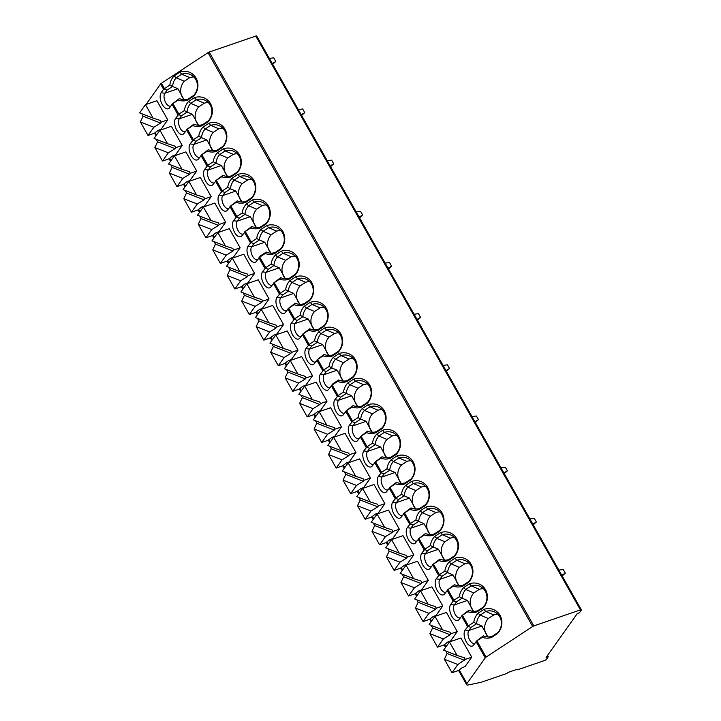 <?xml version="1.0" encoding="UTF-8"?>
<svg xmlns="http://www.w3.org/2000/svg" width="721" height="721" viewBox="0 0 721 721"><rect width="100%" height="100%" fill="white"/><g stroke="black" fill="none" stroke-linecap="round" stroke-linejoin="round"><path stroke-width="1.08" d="M466.947 683.598A5.272 1.559 150.5 0 0 466.649 684.716A5.272 1.559 150.5 0 0 468.389 684.95L480.637 682.399A5.272 1.559 150.5 0 0 481.682 682.102L505.926 673.784A1.757 0.523 150.5 0 0 507.106 673.189L507.954 672.639A1.757 0.523 -29.5 0 1 509.143 672.044L515.821 669.746A1.757 0.523 -29.5 0 1 516.66 669.647L517.002 669.791A1.757 0.523 150.5 0 0 517.84 669.692L544.436 660.571A1.757 0.523 150.5 0 0 546.464 659.237L548.266 656.705L546.121 657.435L577.323 613.526L579.468 612.787L581.27 610.254A1.757 0.523 150.5 0 0 581.369 609.885A1.757 0.523 150.5 0 0 580.441 609.903L533.828 625.9A1.757 0.523 150.5 0 0 532.648 626.495L486.089 657.11A1.757 0.523 150.5 0 0 485.242 657.849L466.947 683.598L459.286 670.061M548.266 656.705L547.545 655.425M581.369 609.885L256.712 36.05A1.757 0.523 150.5 0 0 255.784 36.068L209.171 52.065A1.757 0.523 150.5 0 0 207.99 52.66L161.432 83.276A1.757 0.523 150.5 0 0 160.585 84.015L146.057 104.455M193.598 96.226L187.712 100.084A14.943 13.924 113 0 1 178.33 99.994L172.364 103.887L169.615 107.744A9.012 4.596 71.1 0 1 169.453 107.952A9.012 4.596 71.1 0 1 162.198 104.392A9.012 4.596 71.1 0 1 161.134 92.757L163.586 89.314L169.85 85.006A14.943 13.924 113 0 1 174.067 75.966L179.944 72.1A14.943 13.924 113 0 1 196.04 78.066A14.943 13.924 113 0 1 193.598 96.226L193.76 95.379L188.244 99.011L187.712 100.084M486.089 657.11L476.887 640.843L482.313 637.274A14.943 13.924 113 0 0 491.695 637.373L497.571 633.507A14.943 13.924 113 0 0 500.013 615.355A14.943 13.924 113 0 0 483.926 609.38L478.05 613.247A14.943 13.924 113 0 0 473.832 622.286L468.407 625.855L462.413 615.256L467.839 611.687A14.943 13.924 113 0 0 477.221 611.787L483.097 607.92A14.943 13.924 113 0 0 485.539 589.769A14.943 13.924 113 0 0 469.452 583.803L463.576 587.66A14.943 13.924 113 0 0 459.358 596.7L453.933 600.269L447.93 589.67L453.365 586.101A14.943 13.924 113 0 0 462.747 586.2L468.623 582.334A14.943 13.924 113 0 0 471.065 564.183A14.943 13.924 113 0 0 454.978 558.216L449.093 562.083A14.943 13.924 113 0 0 444.884 571.122L439.459 574.682L433.456 564.083L438.882 560.514A14.943 13.924 113 0 0 448.273 560.614L454.149 556.756A14.943 13.924 113 0 0 456.591 538.596A14.943 13.924 113 0 0 440.495 532.63L434.619 536.496A14.943 13.924 113 0 0 430.41 545.536L424.984 549.105L418.982 538.506L424.408 534.937A14.943 13.924 113 0 0 433.799 535.027L439.675 531.17A14.943 13.924 113 0 0 442.117 513.01A14.943 13.924 113 0 0 426.021 507.043L420.145 510.91A14.943 13.924 113 0 0 415.936 519.949L410.501 523.518L404.508 512.919L409.934 509.35A14.943 13.924 113 0 0 419.316 509.45L425.201 505.583A14.943 13.924 113 0 0 427.643 487.423A14.943 13.924 113 0 0 411.547 481.457L405.671 485.323A14.943 13.924 113 0 0 401.453 494.363L396.027 497.932L390.034 487.333L395.459 483.764A14.943 13.924 113 0 0 404.841 483.863L410.718 479.997A14.943 13.924 113 0 0 413.169 461.846A14.943 13.924 113 0 0 397.073 455.87L391.197 459.737A14.943 13.924 113 0 0 386.979 468.776L381.553 472.345L375.56 461.746L380.985 458.177A14.943 13.924 113 0 0 390.367 458.277L396.244 454.41A14.943 13.924 113 0 0 398.686 436.259A14.943 13.924 113 0 0 382.599 430.293L376.723 434.15A14.943 13.924 113 0 0 372.505 443.19L367.079 446.759L361.086 436.16L366.511 432.591A14.943 13.924 113 0 0 375.893 432.69L381.769 428.824A14.943 13.924 113 0 0 384.212 410.673A14.943 13.924 113 0 0 368.125 404.706L362.248 408.573A14.943 13.924 113 0 0 358.031 417.612L352.605 421.181L346.612 410.573L352.037 407.014A14.943 13.924 113 0 0 361.419 407.104L367.295 403.246A14.943 13.924 113 0 0 369.738 385.086A14.943 13.924 113 0 0 353.65 379.12L347.774 382.986A14.943 13.924 113 0 0 343.556 392.026L338.131 395.595L332.129 384.996L337.563 381.427A14.943 13.924 113 0 0 346.945 381.526L352.821 377.66A14.943 13.924 113 0 0 355.264 359.5A14.943 13.924 113 0 0 339.176 353.533L333.291 357.4A14.943 13.924 113 0 0 329.082 366.439L323.657 370.008L317.655 359.409L323.08 355.841A14.943 13.924 113 0 0 332.471 355.94L338.347 352.073A14.943 13.924 113 0 0 340.79 333.913A14.943 13.924 113 0 0 324.693 327.947L318.817 331.813A14.943 13.924 113 0 0 314.608 340.853L309.183 344.422L303.18 333.823L308.606 330.254A14.943 13.924 113 0 0 317.997 330.353L323.873 326.487A14.943 13.924 113 0 0 326.316 308.336A14.943 13.924 113 0 0 310.219 302.369L304.343 306.227A14.943 13.924 113 0 0 300.134 315.266L294.7 318.835L288.706 308.237L294.132 304.668A14.943 13.924 113 0 0 303.514 304.767L309.399 300.9A14.943 13.924 113 0 0 311.842 282.749A14.943 13.924 113 0 0 295.745 276.783L289.869 280.649A14.943 13.924 113 0 0 285.651 289.689L280.226 293.249L274.232 282.65L279.658 279.081A14.943 13.924 113 0 0 289.04 279.18L294.916 275.314A14.943 13.924 113 0 0 297.358 257.163A14.943 13.924 113 0 0 281.271 251.196L275.395 255.063A14.943 13.924 113 0 0 271.177 264.102L265.752 267.671L259.758 257.073L265.184 253.504A14.943 13.924 113 0 0 274.566 253.594L280.442 249.736A14.943 13.924 113 0 0 282.884 231.576A14.943 13.924 113 0 0 266.797 225.61L260.921 229.476A14.943 13.924 113 0 0 256.703 238.516L251.278 242.085L245.284 231.486L250.71 227.917A14.943 13.924 113 0 0 260.092 228.016L265.968 224.15A14.943 13.924 113 0 0 268.41 205.99A14.943 13.924 113 0 0 252.323 200.023L246.447 203.89A14.943 13.924 113 0 0 242.229 212.929L236.803 216.498L230.81 205.9L236.236 202.331A14.943 13.924 113 0 0 245.618 202.43L251.494 198.563A14.943 13.924 113 0 0 253.936 180.412A14.943 13.924 113 0 0 237.849 174.437L231.973 178.303A14.943 13.924 113 0 0 227.755 187.343L222.329 190.912L216.327 180.313L221.762 176.744A14.943 13.924 113 0 0 231.144 176.843L237.02 172.977A14.943 13.924 113 0 0 239.462 154.826A14.943 13.924 113 0 0 223.366 148.859L217.49 152.717A14.943 13.924 113 0 0 213.281 161.756L207.855 165.325L201.853 154.727L207.278 151.158A14.943 13.924 113 0 0 216.67 151.257L222.546 147.39A14.943 13.924 113 0 0 224.988 129.239A14.943 13.924 113 0 0 208.892 123.273L203.016 127.139A14.943 13.924 113 0 0 198.807 136.179L193.381 139.739L187.379 129.14L192.804 125.571A14.943 13.924 113 0 0 202.195 125.67L208.072 121.813A14.943 13.924 113 0 0 210.514 103.653A14.943 13.924 113 0 0 194.418 97.686L188.541 101.553A14.943 13.924 113 0 0 184.333 110.592L178.898 114.161L172.905 103.563M188.244 99.011A13.185 12.284 113 0 1 179.844 98.732A13.185 12.284 113 0 1 179.421 98.543L178.33 99.994M180.268 98.903L179.421 98.543L172.364 103.887M476.887 640.843L473.598 645.025A9.012 4.596 71.1 0 1 473.436 645.232A9.012 4.596 71.1 0 1 466.172 641.672A9.012 4.596 71.1 0 1 465.117 630.037L468.407 625.855M462.413 615.256L459.124 619.438A9.012 4.596 71.1 0 1 458.962 619.645A9.012 4.596 71.1 0 1 451.697 616.085A9.012 4.596 71.1 0 1 450.643 604.45L453.933 600.269M447.93 589.67L444.641 593.852A9.012 4.596 71.1 0 1 444.487 594.059A9.012 4.596 71.1 0 1 437.223 590.499A9.012 4.596 71.1 0 1 436.169 578.873L439.459 574.682M433.456 564.083L430.167 568.265A9.012 4.596 71.1 0 1 430.013 568.472A9.012 4.596 71.1 0 1 422.749 564.913A9.012 4.596 71.1 0 1 421.695 553.286L424.984 549.105M418.982 538.506L415.693 542.688A9.012 4.596 71.1 0 1 415.539 542.895A9.012 4.596 71.1 0 1 408.275 539.335A9.012 4.596 71.1 0 1 407.212 527.7L410.501 523.518M404.508 512.919L401.218 517.101A9.012 4.596 71.1 0 1 401.056 517.308A9.012 4.596 71.1 0 1 393.801 513.749A9.012 4.596 71.1 0 1 392.738 502.113L396.027 497.932M390.034 487.333L386.744 491.515A9.012 4.596 71.1 0 1 386.582 491.722A9.012 4.596 71.1 0 1 379.327 488.162A9.012 4.596 71.1 0 1 378.264 476.527L381.553 472.345M375.56 461.746L372.27 465.928A9.012 4.596 71.1 0 1 372.108 466.136A9.012 4.596 71.1 0 1 364.853 462.576A9.012 4.596 71.1 0 1 363.79 450.94L367.079 446.759M361.086 436.16L357.796 440.342A9.012 4.596 71.1 0 1 357.634 440.549A9.012 4.596 71.1 0 1 350.37 436.989A9.012 4.596 71.1 0 1 349.315 425.363L352.605 421.181M346.612 410.573L343.322 414.764A9.012 4.596 71.1 0 1 343.16 414.963A9.012 4.596 71.1 0 1 335.896 411.403A9.012 4.596 71.1 0 1 334.841 399.776L338.131 395.595M332.129 384.996L328.839 389.178A9.012 4.596 71.1 0 1 328.686 389.385A9.012 4.596 71.1 0 1 321.422 385.825A9.012 4.596 71.1 0 1 320.367 374.19L323.657 370.008M317.655 359.409L314.365 363.591A9.012 4.596 71.1 0 1 314.212 363.799A9.012 4.596 71.1 0 1 306.948 360.239A9.012 4.596 71.1 0 1 305.893 348.603L309.183 344.422M303.18 333.823L299.891 338.005A9.012 4.596 71.1 0 1 299.738 338.212A9.012 4.596 71.1 0 1 292.474 334.652A9.012 4.596 71.1 0 1 291.41 323.017L294.7 318.835M288.706 308.237L285.417 312.418A9.012 4.596 71.1 0 1 285.255 312.626A9.012 4.596 71.1 0 1 278 309.066A9.012 4.596 71.1 0 1 276.936 297.44L280.226 293.249M274.232 282.65L270.943 286.832A9.012 4.596 71.1 0 1 270.781 287.039A9.012 4.596 71.1 0 1 263.525 283.479A9.012 4.596 71.1 0 1 262.462 271.853L265.752 267.671M259.758 257.073L256.469 261.254A9.012 4.596 71.1 0 1 256.306 261.453A9.012 4.596 71.1 0 1 249.051 257.902A9.012 4.596 71.1 0 1 247.988 246.267L251.278 242.085M245.284 231.486L241.995 235.668A9.012 4.596 71.1 0 1 241.832 235.875A9.012 4.596 71.1 0 1 234.568 232.315A9.012 4.596 71.1 0 1 233.514 220.68L236.803 216.498M230.81 205.9L227.521 210.081A9.012 4.596 71.1 0 1 227.358 210.289A9.012 4.596 71.1 0 1 220.094 206.729A9.012 4.596 71.1 0 1 219.04 195.094L222.329 190.912M216.327 180.313L213.037 184.495A9.012 4.596 71.1 0 1 212.884 184.702A9.012 4.596 71.1 0 1 205.62 181.142A9.012 4.596 71.1 0 1 204.566 169.507L207.855 165.325M201.853 154.727L198.563 158.908A9.012 4.596 71.1 0 1 198.41 159.116A9.012 4.596 71.1 0 1 191.146 155.556A9.012 4.596 71.1 0 1 190.092 143.93L193.381 139.739M187.379 129.14L184.089 133.322A9.012 4.596 71.1 0 1 183.936 133.529A9.012 4.596 71.1 0 1 176.672 129.969A9.012 4.596 71.1 0 1 175.609 118.343L178.898 114.161M497.571 633.507L497.742 632.659L492.227 636.292A13.185 12.284 113 0 1 483.818 636.012A13.185 12.284 113 0 1 483.403 635.823L476.347 641.167M432.095 625.738L431.699 626.288L432.618 627.901L450.12 634.768L443.37 638.941L429.887 633.651L437.53 647.161L443.794 645.007L447.822 641.996L450.508 641.068L457.258 631.578L446.425 612.426L434.979 616.356L429.13 624.575L442.622 629.866L434.979 616.356M417.621 600.151L417.225 600.701L418.135 602.314L435.646 609.182L428.896 613.355L415.413 608.064L423.056 621.574L429.319 619.42L433.348 616.41L436.034 615.482L442.784 605.991L431.942 586.84L420.496 590.769L414.656 598.989L428.139 604.279L420.496 590.769M403.147 574.565L402.751 575.124L403.661 576.737L421.172 583.604L414.422 587.768L400.939 582.487L408.582 595.988L414.845 593.843L418.874 590.823L421.56 589.895L428.31 580.405L417.468 561.253L406.022 565.183L400.182 573.402L413.665 578.693L406.022 565.183M388.664 548.978L388.277 549.537L389.187 551.15L406.698 558.018L399.948 562.191L386.465 556.9L394.099 570.401L400.371 568.256L404.391 565.237L407.086 564.318L413.827 554.828L402.994 535.676L391.548 539.596L385.708 547.816L399.191 553.106L391.548 539.596M374.19 523.392L373.802 523.951L374.713 525.564L392.224 532.431L385.465 536.604L371.982 531.314L379.625 544.824L385.897 542.67L389.917 539.65L392.612 538.731L399.353 529.241L388.52 510.089L377.074 514.019L371.234 522.238L384.717 527.52L377.074 514.019M359.716 497.814L359.328 498.364L360.239 499.977L377.741 506.845L370.991 511.018L357.508 505.727L365.15 519.237L371.423 517.083L375.443 514.064L378.137 513.145L384.879 503.655L374.046 484.503L362.6 488.432L356.76 496.652L370.243 501.942L362.6 488.432M345.242 472.228L344.845 472.778L345.765 474.391L363.267 481.258L356.516 485.431L343.034 480.141L350.676 493.651L356.949 491.497L360.969 488.487L363.663 487.558L370.405 478.068L359.572 458.916L348.126 462.846L342.286 471.065L355.768 476.356L348.126 462.846M330.768 446.641L330.371 447.191L331.29 448.804L348.793 455.672L342.042 459.845L328.56 454.563L336.202 468.064L342.466 465.919L346.495 462.9L349.189 461.972L355.931 452.482L345.098 433.33L333.652 437.259L327.803 445.479L341.294 450.769L333.652 437.259M316.294 421.055L315.897 421.614L316.807 423.227L334.319 430.095L327.568 434.258L314.086 428.977L321.728 442.478L327.992 440.333L332.02 437.314L334.706 436.394L341.457 426.904L330.624 407.744L319.169 411.673L313.329 419.892L326.82 425.183L319.169 411.673M301.82 395.469L301.423 396.027L302.333 397.641L319.845 404.508L313.094 408.681L299.612 403.39L307.254 416.9L313.518 414.746L317.546 411.727L320.232 410.808L326.983 401.318L316.14 382.166L304.695 386.086L298.855 394.306L312.337 399.596L304.695 386.086M287.346 369.891L286.949 370.441L287.859 372.054L305.371 378.922L298.62 383.094L285.137 377.804L292.78 391.314L299.044 389.16L303.072 386.141L305.758 385.221L312.508 375.731L301.666 356.58L290.221 360.509L284.38 368.728L297.863 374.019L290.221 360.509M272.862 344.305L272.475 344.854L273.385 346.468L290.896 353.335L284.146 357.508L270.663 352.218L278.297 365.727L284.57 363.573L288.589 360.563L291.284 359.635L298.025 350.145L287.192 330.993L275.746 334.923L269.906 343.142L283.389 348.432L275.746 334.923M258.388 318.718L258.001 319.268L258.911 320.881L276.413 327.749L269.663 331.921L256.18 326.631L263.823 340.141L270.096 337.987L274.115 334.977L276.81 334.048L283.551 324.558L272.718 305.407L261.272 309.336L255.432 317.555L268.915 322.846L261.272 309.336M243.914 293.132L243.527 293.681L244.437 295.304L261.939 302.171L255.189 306.335L241.706 301.054L249.349 314.554L255.622 312.409L259.641 309.39L262.336 308.462L269.077 298.972L258.244 279.82L246.798 283.75L240.958 291.969L254.441 297.259L246.798 283.75M229.44 267.545L229.044 268.104L229.963 269.717L247.465 276.585L240.715 280.757L227.232 275.467L234.875 288.968L241.138 286.823L245.167 283.804L247.862 282.884L254.603 273.394L243.77 254.243L232.324 258.163L226.484 266.382L239.967 271.673L232.324 258.163M214.966 241.959L214.57 242.517L215.489 244.131L232.991 250.998L226.241 255.171L212.758 249.881L220.401 263.39L226.664 261.236L230.693 258.217L233.388 257.298L240.129 247.808L229.296 228.656L217.85 232.586L212.001 240.805L225.493 246.086L217.85 232.586M200.492 216.381L200.096 216.931L201.006 218.544L218.517 225.412L211.767 229.584L198.284 224.294L205.927 237.804L212.19 235.65L216.219 232.631L218.905 231.711L225.655 222.221L214.822 203.07L203.367 206.999L197.527 215.219L211.019 220.509L203.367 206.999M186.018 190.795L185.621 191.344L186.532 192.958L204.043 199.825L197.293 203.998L183.81 198.708L191.453 212.217L197.716 210.063L201.745 207.053L204.431 206.125L211.181 196.635L200.339 177.483L188.893 181.413L183.053 189.632L196.536 194.922L188.893 181.413M171.544 165.208L171.147 165.758L172.058 167.371L189.569 174.239L182.819 178.411L169.336 173.121L176.978 186.631L183.242 184.477L187.262 181.467L189.956 180.538L196.707 171.048L185.865 151.897L174.419 155.826L168.579 164.046L182.062 169.336L174.419 155.826M157.061 139.622L156.673 140.18L157.584 141.794L175.095 148.661L168.335 152.825L154.862 147.544L162.495 161.044L168.768 158.899L172.788 155.88L175.482 154.952L182.224 145.462L171.391 126.31L159.945 130.24L154.105 138.459L167.587 143.749L159.945 130.24M452.004 672.747L457.844 664.528L444.361 659.237L452.004 672.747L458.268 670.593L462.296 667.574L464.991 666.655L471.732 657.164L460.899 638.013L449.453 641.942L443.604 650.162L457.096 655.452L449.453 641.942M142.587 114.035L142.199 114.594L143.109 116.207L160.612 123.075L153.861 127.247L140.379 121.957L148.021 135.458L154.294 133.313L158.314 130.294L161.008 129.374L167.75 119.884L156.917 100.733L145.471 104.653L139.631 112.873L153.113 118.163L145.471 104.653M446.569 651.324L446.173 651.874L447.092 653.487L444.361 659.237M471.732 657.164L465.297 659.373L457.844 664.528M464.594 660.355L447.092 653.487M465.297 659.373L464.378 657.759L457.096 655.452M429.887 633.651L432.618 627.901M450.12 634.768L450.814 633.786L449.904 632.173L442.622 629.866M437.53 647.161L443.37 638.941M457.258 631.578L450.814 633.786M415.413 608.064L418.135 602.314M435.646 609.182L436.34 608.2L435.43 606.595L428.139 604.279M423.056 621.574L428.896 613.355M442.784 605.991L436.34 608.2M400.939 582.487L403.661 576.737M421.172 583.604L421.866 582.622L420.956 581.009L413.665 578.693M408.582 595.988L414.422 587.768M428.31 580.405L421.866 582.622M386.465 556.9L389.187 551.15M406.698 558.018L407.392 557.036L406.482 555.422L399.191 553.106M394.099 570.401L399.948 562.191M413.827 554.828L407.392 557.036M371.982 531.314L374.713 525.564M392.224 532.431L392.918 531.449L392.008 529.836L384.717 527.52M379.625 544.824L385.465 536.604M399.353 529.241L392.918 531.449M357.508 505.727L360.239 499.977M377.741 506.845L378.444 505.863L377.534 504.249L370.243 501.942M365.15 519.237L370.991 511.018M384.879 503.655L378.444 505.863M343.034 480.141L345.765 474.391M363.267 481.258L363.97 480.276L363.06 478.672L355.768 476.356M350.676 493.651L356.516 485.431M370.405 478.068L363.97 480.276M328.56 454.563L331.29 448.804M348.793 455.672L349.496 454.69L348.576 453.085L341.294 450.769M336.202 468.064L342.042 459.845M355.931 452.482L349.496 454.69M314.086 428.977L316.807 423.227M334.319 430.095L335.013 429.112L334.102 427.499L326.82 425.183M321.728 442.478L327.568 434.258M341.457 426.904L335.013 429.112M299.612 403.39L302.333 397.641M319.845 404.508L320.539 403.526L319.628 401.912L312.337 399.596M307.254 416.9L313.094 408.681M326.983 401.318L320.539 403.526M285.137 377.804L287.859 372.054M305.371 378.922L306.065 377.939L305.154 376.326L297.863 374.019M292.78 391.314L298.62 383.094M312.508 375.731L306.065 377.939M270.663 352.218L273.385 346.468M290.896 353.335L291.59 352.353L290.68 350.739L283.389 348.432M278.297 365.727L284.146 357.508M298.025 350.145L291.59 352.353M256.18 326.631L258.911 320.881M276.413 327.749L277.116 326.766L276.206 325.162L268.915 322.846M263.823 340.141L269.663 331.921M283.551 324.558L277.116 326.766M241.706 301.054L244.437 295.304M261.939 302.171L262.642 301.189L261.732 299.575L254.441 297.259M249.349 314.554L255.189 306.335M269.077 298.972L262.642 301.189M227.232 275.467L229.963 269.717M247.465 276.585L248.168 275.602L247.249 273.989L239.967 271.673M234.875 288.968L240.715 280.757M254.603 273.394L248.168 275.602M212.758 249.881L215.489 244.131M232.991 250.998L233.694 250.016L232.775 248.403L225.493 246.086M220.401 263.39L226.241 255.171M240.129 247.808L233.694 250.016M198.284 224.294L201.006 218.544M218.517 225.412L219.211 224.429L218.301 222.816L211.019 220.509M205.927 237.804L211.767 229.584M225.655 222.221L219.211 224.429M183.81 198.708L186.532 192.958M204.043 199.825L204.737 198.843L203.827 197.23L196.536 194.922M191.453 212.217L197.293 203.998M211.181 196.635L204.737 198.843M169.336 173.121L172.058 167.371M189.569 174.239L190.263 173.256L189.353 171.652L182.062 169.336M176.978 186.631L182.819 178.411M196.707 171.048L190.263 173.256M154.862 147.544L157.584 141.794M175.095 148.661L175.789 147.679L174.879 146.066L167.587 143.749M162.495 161.044L168.335 152.825M182.224 145.462L175.789 147.679M170.832 106.023A7.255 3.695 71.1 0 1 170.589 106.131A7.255 3.695 71.1 0 1 165.208 101.643A7.255 3.695 71.1 0 1 164.83 93.234L167.02 90.143L163.955 89.007M167.02 90.143L172.598 86.475L169.85 85.006M184.026 99.642L177.916 88.746L172.598 86.475A13.185 12.284 113 0 1 176.248 77.805L174.067 75.966M193.76 95.379A13.185 12.284 -67 0 0 190.164 74.461A13.185 12.284 -67 0 0 181.764 74.182L176.248 77.805L184.324 81.248A13.185 12.284 -67 0 0 184.225 99.642M179.944 72.1L181.764 74.182L189.839 77.616L184.324 81.248M193.868 76.976A13.185 12.284 -67 0 0 189.839 77.616M185.315 131.61A7.255 3.695 71.1 0 1 185.063 131.709A7.255 3.695 71.1 0 1 179.682 127.229A7.255 3.695 71.1 0 1 179.304 118.821L181.503 115.73L178.429 114.594M181.503 115.73L187.072 112.061L184.333 110.592M198.509 125.229L192.399 114.324L187.072 112.061A13.185 12.284 113 0 1 190.723 103.391L188.541 101.553M208.072 121.813L208.234 120.966A13.185 12.284 -67 0 0 204.647 100.048A13.185 12.284 -67 0 0 196.238 99.768L190.723 103.391L198.798 106.834A13.185 12.284 -67 0 0 198.699 125.229M208.234 120.966L202.718 124.589A13.185 12.284 113 0 1 194.319 124.309A13.185 12.284 113 0 1 193.895 124.129L192.804 125.571M194.742 124.49L193.895 124.129L186.847 129.465M194.418 97.686L196.238 99.768L204.313 103.202L198.798 106.834M202.718 124.589L202.195 125.67M208.342 102.562A13.185 12.284 -67 0 0 204.313 103.202M199.789 157.196A7.255 3.695 71.1 0 1 199.546 157.295A7.255 3.695 71.1 0 1 194.156 152.816A7.255 3.695 71.1 0 1 193.778 144.407L195.977 141.316L192.904 140.18M195.977 141.316L201.547 137.648L198.807 136.179M212.983 150.815L206.873 139.91L201.547 137.648A13.185 12.284 113 0 1 205.197 128.978L203.016 127.139M222.546 147.39L222.708 146.552A13.185 12.284 -67 0 0 219.121 125.634A13.185 12.284 -67 0 0 210.712 125.355L205.197 128.978L213.281 132.412A13.185 12.284 -67 0 0 213.173 150.815M222.708 146.552L217.192 150.175A13.185 12.284 113 0 1 208.793 149.896A13.185 12.284 113 0 1 208.369 149.707L207.278 151.158M209.216 150.067L208.369 149.707L201.321 155.051M208.892 123.273L210.712 125.355L218.787 128.789L213.281 132.412M217.192 150.175L216.67 151.257M222.816 128.149A13.185 12.284 -67 0 0 218.787 128.789M214.263 182.783A7.255 3.695 71.1 0 1 214.02 182.882A7.255 3.695 71.1 0 1 208.63 178.402A7.255 3.695 71.1 0 1 208.252 169.994L210.451 166.902L207.378 165.767M210.451 166.902L216.021 163.234L213.281 161.756M227.457 176.402L221.347 165.497L216.021 163.234A13.185 12.284 113 0 1 219.68 154.564L217.49 152.717M237.29 153.735A13.185 12.284 -67 0 0 233.271 154.375L225.186 150.941L219.68 154.564L227.755 157.998A13.185 12.284 -67 0 0 227.647 176.402M237.02 172.977L237.182 172.139L231.666 175.762A13.185 12.284 113 0 1 223.267 175.482A13.185 12.284 113 0 1 222.852 175.293L221.762 176.744M223.699 175.654L222.852 175.293L215.795 180.638M233.271 154.375L227.755 157.998M225.186 150.941L223.366 148.859M237.182 172.139A13.185 12.284 -67 0 0 233.595 151.212A13.185 12.284 -67 0 0 225.186 150.932M231.666 175.762L231.144 176.843M228.737 208.36A7.255 3.695 71.1 0 1 228.494 208.468A7.255 3.695 71.1 0 1 223.104 203.98A7.255 3.695 71.1 0 1 222.726 195.571L224.925 192.48L221.852 191.353M224.925 192.48L230.495 188.821L227.755 187.343M241.932 201.979L235.821 191.083L230.495 188.821A13.185 12.284 113 0 1 234.154 180.151L231.973 178.303M251.494 198.563L251.656 197.716A13.185 12.284 -67 0 0 248.069 176.798A13.185 12.284 -67 0 0 239.669 176.519L234.154 180.151L242.229 183.585A13.185 12.284 -67 0 0 242.121 201.988M251.656 197.716L246.149 201.348A13.185 12.284 113 0 1 237.741 201.069A13.185 12.284 113 0 1 237.326 200.88L236.236 202.331M238.173 201.24L237.326 200.88L230.269 206.224M237.849 174.437L239.669 176.519L247.745 179.962L242.229 183.585M246.149 201.348L245.618 202.43M251.764 179.322A13.185 12.284 -67 0 0 247.745 179.962M243.211 233.946A7.255 3.695 71.1 0 1 242.968 234.055A7.255 3.695 71.1 0 1 237.579 229.566A7.255 3.695 71.1 0 1 237.2 221.158L239.399 218.066L236.326 216.931M239.399 218.066L244.978 214.407L242.229 212.929M256.406 227.566L250.295 216.67L244.978 214.407A13.185 12.284 113 0 1 248.628 205.737L246.447 203.89M265.968 224.15L266.139 223.303A13.185 12.284 -67 0 0 262.543 202.385A13.185 12.284 -67 0 0 254.143 202.105L248.628 205.737L256.703 209.171A13.185 12.284 -67 0 0 256.595 227.575M266.139 223.303L260.623 226.935A13.185 12.284 113 0 1 252.215 226.655A13.185 12.284 113 0 1 251.8 226.466L250.71 227.917M252.647 226.827L251.8 226.466L244.743 231.811M252.323 200.023L254.143 202.105L262.219 205.539L256.703 209.171M260.623 226.935L260.092 228.016M266.238 204.899A13.185 12.284 -67 0 0 262.219 205.539M257.685 259.533A7.255 3.695 71.1 0 1 257.442 259.632A7.255 3.695 71.1 0 1 252.053 255.153A7.255 3.695 71.1 0 1 251.674 246.744L253.873 243.653L250.809 242.517M253.873 243.653L259.452 239.985L256.703 238.516M270.88 253.152L264.769 242.256L259.452 239.985A13.185 12.284 113 0 1 263.102 231.315L260.921 229.476M280.442 249.736L280.613 248.889A13.185 12.284 -67 0 0 277.017 227.971A13.185 12.284 -67 0 0 268.618 227.692L263.102 231.315L271.177 234.758A13.185 12.284 -67 0 0 271.069 253.152M280.613 248.889L275.098 252.512A13.185 12.284 113 0 1 266.698 252.242A13.185 12.284 113 0 1 266.274 252.053L265.184 253.504M267.121 252.413L266.274 252.053L260.696 255.712L259.218 257.397M266.797 225.61L268.618 227.692L276.693 231.126L271.177 234.758M275.098 252.512L274.566 253.594M280.712 230.486A13.185 12.284 -67 0 0 276.693 231.126M272.159 285.119A7.255 3.695 71.1 0 1 271.916 285.219A7.255 3.695 71.1 0 1 266.536 280.739A7.255 3.695 71.1 0 1 266.148 272.331L268.347 269.239L265.283 268.104M268.347 269.239L273.926 265.571L271.177 264.102M285.354 278.739L279.243 267.833L273.926 265.571A13.185 12.284 113 0 1 277.576 256.901L275.395 255.063M294.916 275.314L295.087 274.476A13.185 12.284 -67 0 0 291.491 253.558A13.185 12.284 -67 0 0 283.092 253.278L277.576 256.901L285.651 260.335A13.185 12.284 -67 0 0 285.543 278.739M295.087 274.476L289.572 278.099A13.185 12.284 113 0 1 281.172 277.819A13.185 12.284 113 0 1 280.748 277.63L279.658 279.081M281.596 277.991L280.748 277.63L273.692 282.974M281.271 251.196L283.092 253.278L291.167 256.712L285.651 260.335M289.572 278.099L289.04 279.18M295.195 256.072A13.185 12.284 -67 0 0 291.167 256.712M286.643 310.706A7.255 3.695 71.1 0 1 286.39 310.805A7.255 3.695 71.1 0 1 281.01 306.326A7.255 3.695 71.1 0 1 280.631 297.917L282.821 294.826L279.757 293.69M282.821 294.826L288.4 291.158L285.651 289.689M299.837 304.325L293.717 293.42L288.4 291.158A13.185 12.284 113 0 1 292.05 282.488L289.869 280.649M309.399 300.9L309.561 300.062A13.185 12.284 -67 0 0 305.965 279.135A13.185 12.284 -67 0 0 297.566 278.865L292.05 282.488L300.125 285.922A13.185 12.284 -67 0 0 300.026 304.325M309.561 300.062L304.046 303.685A13.185 12.284 113 0 1 295.646 303.406A13.185 12.284 113 0 1 295.222 303.217L294.132 304.668M296.07 303.577L295.222 303.217L288.175 308.561M295.745 276.783L297.566 278.865L305.641 282.299L300.125 285.922M304.046 303.685L303.514 304.767M309.67 281.659A13.185 12.284 -67 0 0 305.641 282.299M301.117 336.283A7.255 3.695 71.1 0 1 300.873 336.392A7.255 3.695 71.1 0 1 295.484 331.912A7.255 3.695 71.1 0 1 295.105 323.504L297.304 320.412L294.231 319.277M297.304 320.412L302.874 316.744L300.134 315.266M314.311 329.903L308.2 319.006L302.874 316.744A13.185 12.284 113 0 1 306.524 308.074L304.343 306.227M323.873 326.487L324.035 325.649A13.185 12.284 -67 0 0 320.448 304.722A13.185 12.284 -67 0 0 312.04 304.442L306.524 308.074L314.599 311.508A13.185 12.284 -67 0 0 314.5 329.912M324.035 325.649L318.52 329.272A13.185 12.284 113 0 1 310.12 328.992A13.185 12.284 113 0 1 309.697 328.803L308.606 330.254M310.544 329.164L309.697 328.803L302.649 334.147M310.219 302.369L312.04 304.442L320.115 307.885L314.599 311.508M318.52 329.272L317.997 330.353M324.144 307.245A13.185 12.284 -67 0 0 320.115 307.885M315.591 361.87A7.255 3.695 71.1 0 1 315.347 361.978A7.255 3.695 71.1 0 1 309.958 357.49A7.255 3.695 71.1 0 1 309.579 349.081L311.778 345.99L308.705 344.854M311.778 345.99L317.348 342.331L314.608 340.853M328.785 355.489L322.675 344.593L317.348 342.331A13.185 12.284 113 0 1 321.007 333.661L318.817 331.813M338.347 352.073L338.51 351.226A13.185 12.284 -67 0 0 334.923 330.308A13.185 12.284 -67 0 0 326.514 330.029L321.007 333.661L329.082 337.095A13.185 12.284 -67 0 0 328.974 355.498M338.51 351.226L332.994 354.858A13.185 12.284 113 0 1 324.594 354.579A13.185 12.284 113 0 1 324.171 354.39L323.08 355.841M325.018 354.75L324.171 354.39L317.123 359.734M324.693 327.947L326.514 330.029L334.589 333.472L329.082 337.095M332.994 354.858L332.471 355.94M338.618 332.832A13.185 12.284 -67 0 0 334.589 333.472M330.065 387.456A7.255 3.695 71.1 0 1 329.821 387.565A7.255 3.695 71.1 0 1 324.432 383.076A7.255 3.695 71.1 0 1 324.053 374.668L326.252 371.576L323.179 370.441M326.252 371.576L331.822 367.908L329.082 366.439M343.259 381.076L337.149 370.179L331.822 367.908A13.185 12.284 113 0 1 335.481 359.238L333.291 357.4M352.821 377.66L352.984 376.813A13.185 12.284 -67 0 0 349.397 355.895A13.185 12.284 -67 0 0 340.988 355.615L335.481 359.238L343.556 362.681A13.185 12.284 -67 0 0 343.448 381.085M352.984 376.813L347.468 380.445A13.185 12.284 113 0 1 339.068 380.165A13.185 12.284 113 0 1 338.654 379.976L337.563 381.427M339.501 380.337L338.654 379.976L333.075 383.635L331.597 385.32M339.176 353.533L340.997 355.615L349.072 359.049L343.556 362.681M347.468 380.445L346.945 381.526M353.092 358.409A13.185 12.284 -67 0 0 349.072 359.049M344.539 413.043A7.255 3.695 71.1 0 1 344.296 413.142A7.255 3.695 71.1 0 1 338.906 408.663A7.255 3.695 71.1 0 1 338.528 400.254L340.727 397.163L337.653 396.027M340.727 397.163L346.296 393.495L343.556 392.026M357.733 406.662L351.623 395.766L346.296 393.495A13.185 12.284 113 0 1 349.955 384.825L347.774 382.986M367.458 402.399A13.185 12.284 -67 0 0 363.871 381.481A13.185 12.284 -67 0 0 355.471 381.202L349.955 384.825L358.031 388.268A13.185 12.284 -67 0 0 357.922 406.662M367.295 403.246L367.467 402.399L361.951 406.022A13.185 12.284 113 0 1 353.542 405.752A13.185 12.284 113 0 1 353.128 405.562L352.037 407.014M353.975 405.923L353.128 405.562L346.071 410.898M353.65 379.12L355.471 381.202L363.546 384.635L358.031 388.268M361.951 406.022L361.419 407.104M367.566 383.996A13.185 12.284 -67 0 0 363.546 384.635M359.013 438.629A7.255 3.695 71.1 0 1 358.77 438.728A7.255 3.695 71.1 0 1 353.38 434.249A7.255 3.695 71.1 0 1 353.002 425.841L355.201 422.749L352.127 421.614M355.201 422.749L360.779 419.081L358.031 417.612M372.207 432.249L366.097 421.343L360.779 419.081A13.185 12.284 113 0 1 364.429 410.411L362.248 408.573M381.769 428.824L381.941 427.986A13.185 12.284 -67 0 0 378.345 407.068A13.185 12.284 -67 0 0 369.945 406.788L364.429 410.411L372.505 413.845A13.185 12.284 -67 0 0 372.397 432.249M381.941 427.986L376.425 431.609A13.185 12.284 113 0 1 368.016 431.329A13.185 12.284 113 0 1 367.602 431.14L366.511 432.591M368.449 431.5L367.602 431.14L360.545 436.484M368.125 404.706L369.945 406.788L378.02 410.222L372.505 413.845M376.425 431.609L375.893 432.69M382.04 409.582A13.185 12.284 -67 0 0 378.02 410.222M373.487 464.216A7.255 3.695 71.1 0 1 373.244 464.315A7.255 3.695 71.1 0 1 367.854 459.836A7.255 3.695 71.1 0 1 367.476 451.427L369.675 448.336L366.61 447.2M369.675 448.336L375.253 444.668L372.505 443.19M386.681 457.835L380.571 446.93L375.253 444.668A13.185 12.284 113 0 1 378.904 435.998L376.723 434.15M396.244 454.41L396.415 453.572A13.185 12.284 -67 0 0 392.819 432.645A13.185 12.284 -67 0 0 384.419 432.375L378.904 435.998L386.979 439.431A13.185 12.284 -67 0 0 386.871 457.835M396.415 453.572L390.899 457.195A13.185 12.284 113 0 1 382.5 456.916A13.185 12.284 113 0 1 382.076 456.726L380.985 458.177M382.923 457.087L382.076 456.726L375.019 462.071M382.599 430.293L384.419 432.375L392.494 435.808L386.979 439.431M390.899 457.195L390.367 458.277M396.514 435.169A13.185 12.284 -67 0 0 392.494 435.808M387.961 489.793A7.255 3.695 71.1 0 1 387.718 489.901A7.255 3.695 71.1 0 1 382.337 485.422A7.255 3.695 71.1 0 1 381.95 477.014L384.149 473.913L381.085 472.787M384.149 473.913L389.728 470.254L386.979 468.776M401.155 483.412L395.045 472.516L389.728 470.254A13.185 12.284 113 0 1 393.378 461.584L391.197 459.737M410.718 479.997L410.889 479.159A13.185 12.284 -67 0 0 407.293 458.232A13.185 12.284 -67 0 0 398.893 457.952L393.378 461.584L401.453 465.018A13.185 12.284 -67 0 0 401.354 483.421M410.889 479.159L405.373 482.782A13.185 12.284 113 0 1 396.974 482.502A13.185 12.284 113 0 1 396.55 482.313L395.459 483.764M397.397 482.673L396.55 482.313L389.493 487.657M397.073 455.87L398.893 457.952L406.968 461.395L401.453 465.018M405.373 482.782L404.841 483.863M410.997 460.755A13.185 12.284 -67 0 0 406.968 461.395M402.444 515.38A7.255 3.695 71.1 0 1 402.192 515.488A7.255 3.695 71.1 0 1 396.811 511A7.255 3.695 71.1 0 1 396.433 502.591L398.623 499.5L395.559 498.364M398.623 499.5L404.202 495.841L401.453 494.363M415.638 508.999L409.519 498.103L404.202 495.841A13.185 12.284 113 0 1 407.852 487.171L405.671 485.323M425.201 505.583L425.363 504.736A13.185 12.284 -67 0 0 421.767 483.818A13.185 12.284 -67 0 0 413.367 483.539L407.852 487.171L415.927 490.604A13.185 12.284 -67 0 0 415.828 509.008M425.363 504.736L419.847 508.368A13.185 12.284 113 0 1 411.448 508.089A13.185 12.284 113 0 1 411.024 507.899L409.934 509.35M411.871 508.26L411.024 507.899L403.976 513.244M411.547 481.457L413.367 483.539L421.443 486.981L415.927 490.604M419.847 508.368L419.316 509.45M425.471 486.342A13.185 12.284 -67 0 0 421.443 486.981M416.918 540.966A7.255 3.695 71.1 0 1 416.675 541.074A7.255 3.695 71.1 0 1 411.285 536.586A7.255 3.695 71.1 0 1 410.907 528.178L413.106 525.086L410.033 523.951M413.106 525.086L418.676 521.418L415.936 519.949M430.113 534.585L424.002 523.689L418.676 521.418A13.185 12.284 113 0 1 422.326 512.748L420.145 510.91M439.675 531.17L439.837 530.323A13.185 12.284 -67 0 0 436.25 509.405A13.185 12.284 -67 0 0 427.841 509.125L422.326 512.748L430.401 516.191A13.185 12.284 -67 0 0 430.302 534.585M439.837 530.323L434.321 533.955A13.185 12.284 113 0 1 425.922 533.675A13.185 12.284 113 0 1 425.498 533.486L424.408 534.937M426.345 533.846L425.498 533.486L418.45 538.83M426.021 507.043L427.841 509.125L435.917 512.559L430.401 516.191M434.321 533.955L433.799 535.027M439.945 511.919A13.185 12.284 -67 0 0 435.917 512.559M431.392 566.553A7.255 3.695 71.1 0 1 431.149 566.652A7.255 3.695 71.1 0 1 425.76 562.173A7.255 3.695 71.1 0 1 425.381 553.764L427.58 550.673L424.507 549.537M427.58 550.673L433.15 547.005L430.41 545.536M444.587 560.172L438.476 549.267L433.15 547.005A13.185 12.284 113 0 1 436.809 538.335L434.619 536.496M454.149 556.756L454.311 555.909A13.185 12.284 -67 0 0 450.724 534.991A13.185 12.284 -67 0 0 442.315 534.712L436.809 538.335L444.884 541.768A13.185 12.284 -67 0 0 444.776 560.172M454.311 555.909L448.795 559.532A13.185 12.284 113 0 1 440.396 559.253A13.185 12.284 113 0 1 439.972 559.072L438.882 560.514M440.819 559.433L439.972 559.072L432.924 564.408M440.495 532.63L442.315 534.712L450.4 538.145L444.884 541.768M448.795 559.532L448.273 560.614M454.419 537.505A13.185 12.284 -67 0 0 450.4 538.145M445.866 592.139A7.255 3.695 71.1 0 1 445.623 592.238A7.255 3.695 71.1 0 1 440.234 587.759A7.255 3.695 71.1 0 1 439.855 579.351L442.054 576.259L438.981 575.124M442.054 576.259L447.624 572.591L444.884 571.122M459.061 585.758L452.95 574.853L447.624 572.591A13.185 12.284 113 0 1 451.283 563.921L449.093 562.083M468.623 582.334L468.785 581.496A13.185 12.284 -67 0 0 465.198 560.577A13.185 12.284 -67 0 0 456.799 560.298L451.283 563.921L459.358 567.355A13.185 12.284 -67 0 0 459.25 585.758M468.785 581.496L463.279 585.119A13.185 12.284 113 0 1 454.87 584.839A13.185 12.284 113 0 1 454.455 584.65L453.365 586.101M455.302 585.01L454.455 584.65L447.399 589.994M454.978 558.216L456.799 560.298L464.874 563.732L459.358 567.355M463.279 585.119L462.747 586.2M468.893 563.092A13.185 12.284 -67 0 0 464.874 563.732M460.34 617.717A7.255 3.695 71.1 0 1 460.097 617.825A7.255 3.695 71.1 0 1 454.708 613.346A7.255 3.695 71.1 0 1 454.329 604.937L456.528 601.846L453.455 600.71M456.528 601.846L462.107 598.178L459.358 596.7M473.535 611.345L467.424 600.44L462.107 598.178A13.185 12.284 113 0 1 465.757 589.508L463.576 587.66M483.367 588.678A13.185 12.284 -67 0 0 479.348 589.318L471.273 585.885L465.757 589.508L473.832 592.941A13.185 12.284 -67 0 0 473.724 611.345M483.097 607.92L483.268 607.082L477.753 610.705A13.185 12.284 113 0 1 469.344 610.426A13.185 12.284 113 0 1 468.929 610.236L467.839 611.687M469.777 610.597L468.929 610.236L461.873 615.581M479.348 589.318L473.832 592.941M471.273 585.885L469.452 583.803M483.268 607.082A13.185 12.284 -67 0 0 479.672 586.155A13.185 12.284 -67 0 0 471.273 585.876M477.753 610.705L477.221 611.787M474.815 643.303A7.255 3.695 71.1 0 1 474.571 643.411A7.255 3.695 71.1 0 1 469.182 638.923A7.255 3.695 71.1 0 1 468.803 630.514L471.002 627.423L467.929 626.297M471.002 627.423L476.581 623.764L473.832 622.286M488.009 636.922L481.898 626.026L476.581 623.764A13.185 12.284 113 0 1 480.231 615.094L478.05 613.247M497.742 632.659A13.185 12.284 -67 0 0 494.146 611.741A13.185 12.284 -67 0 0 485.747 611.462L480.231 615.094L488.306 618.528A13.185 12.284 -67 0 0 488.198 636.931M484.251 636.183L483.403 635.823L482.313 637.274M483.926 609.38L485.747 611.462L493.822 614.905L488.306 618.528M492.227 636.292L491.695 637.373M497.841 614.265A13.185 12.284 -67 0 0 493.822 614.905M140.379 121.957L143.109 116.207M160.612 123.075L161.315 122.092L160.404 120.479L153.113 118.163M148.021 135.458L153.861 127.247M167.75 119.884L161.315 122.092M561.785 575.268L565.3 573.159L563.236 569.509L558.865 570.104M565.3 573.159L562.2 575.989M532.837 524.095L536.352 521.995L534.279 518.336L529.917 518.931M536.352 521.995L533.243 524.825M503.889 472.931L507.404 470.822L505.331 467.163L500.969 467.767M507.404 470.822L504.294 473.652M474.941 421.758L478.447 419.649L476.383 415.999L472.012 416.594M478.447 419.649L475.346 422.479M445.984 370.594L449.498 368.485L447.435 364.826L443.064 365.421M449.498 368.485L446.398 371.315M417.035 319.421L420.55 317.312L418.477 313.662L414.115 314.257M420.55 317.312L417.441 320.142M388.087 268.248L391.602 266.139L389.529 262.489L385.167 263.084M391.602 266.139L388.493 268.969M359.139 217.084L362.645 214.975L360.581 211.316L356.21 211.92M362.645 214.975L359.545 217.805M330.182 165.911L333.697 163.802L331.633 160.152L327.262 160.747M333.697 163.802L330.597 166.632M301.234 114.738L304.749 112.629L302.676 108.979L298.314 109.574M304.749 112.629L301.639 115.468M272.286 63.574L275.801 61.465L273.728 57.806L269.366 58.41M275.801 61.465L272.691 64.295M446.065 646.701L444.812 644.475M431.591 621.114L430.338 618.888M417.117 595.528L415.864 593.311M402.642 569.941L401.39 567.724M388.168 544.355L386.916 542.138M373.694 518.778L372.433 516.551M359.22 493.191L357.958 490.965M344.746 467.605L343.484 465.387M330.263 442.018L329.01 439.801M315.789 416.432L314.536 414.215M301.315 390.845L300.062 388.628M286.841 365.268L285.588 363.042M272.367 339.681L271.105 337.455M257.893 314.095L256.631 311.878M243.419 288.508L242.157 286.291M228.936 262.922L227.683 260.705M214.461 237.335L213.209 235.118M199.987 211.758L198.735 209.532M185.513 186.171L184.261 183.945M171.039 160.585L169.786 158.368M156.565 134.998L155.303 132.781M580.441 609.903L255.784 36.068M533.828 625.9L209.171 52.065M532.648 626.495L207.99 52.66M164.424 88.575L161.432 83.276M485.242 657.849L476.04 641.582M467.559 626.594L461.566 615.995M453.085 601.017L447.092 590.409M438.611 575.43L432.618 564.831M424.137 549.844L418.144 539.245M409.663 524.257L403.661 513.658M395.189 498.671L389.187 488.072M380.715 473.084L374.713 462.485M366.232 447.507L360.239 436.899M351.758 421.92L345.765 411.321M337.284 396.334L331.29 385.735M322.81 370.747L316.816 360.149M308.336 345.161L302.342 334.562M293.862 319.574L287.859 308.976M279.387 293.997L273.385 283.398M264.913 268.41L258.911 257.812M250.43 242.824L244.437 232.225M235.956 217.237L229.963 206.639M221.482 191.651L215.489 181.052M207.008 166.073L201.015 155.466M192.534 140.487L186.541 129.888M163.586 89.314L160.585 84.015M178.06 114.9L172.058 104.302M161.134 92.757L164.83 93.234L177.916 88.746M175.609 118.343L179.304 118.821L192.399 114.324M190.092 143.93L193.778 144.407L206.873 139.91M204.566 169.507L208.252 169.994L221.347 165.497M219.04 195.094L222.726 195.571L235.821 191.083M233.514 220.68L237.2 221.158L250.295 216.67M247.988 246.267L251.674 246.744L264.769 242.256M262.462 271.853L266.148 272.331L279.243 267.833M276.936 297.44L280.631 297.917L293.717 293.42M291.41 323.017L295.105 323.504L308.2 319.006M305.893 348.603L309.579 349.081L322.675 344.593M320.367 374.19L324.053 374.668L337.149 370.179M334.841 399.776L338.528 400.254L351.623 395.766M349.315 425.363L353.002 425.841L366.097 421.343M363.79 450.94L367.476 451.427L380.571 446.93M378.264 476.527L381.95 477.014L395.045 472.516M392.738 502.113L396.433 502.591L409.519 498.103M407.212 527.7L410.907 528.178L424.002 523.689M421.695 553.286L425.381 553.764L438.476 549.267M436.169 578.873L439.855 579.351L452.95 574.853M450.643 604.45L454.329 604.937L467.424 600.44M465.117 630.037L468.803 630.514L481.898 626.026M154.6 133.187L156.042 135.728M169.075 158.773L170.516 161.315M183.549 184.36L184.991 186.901M198.032 209.937L199.465 212.488M212.506 235.524L213.948 238.074M226.98 261.11L228.422 263.661M241.454 286.697L242.896 289.238M255.928 312.283L257.37 314.825M270.402 337.87L271.844 340.411M284.876 363.447L286.318 365.998M299.359 389.034L300.792 391.584M313.833 414.62L315.266 417.171M328.307 440.207L329.749 442.748M342.781 465.793L344.223 468.335M357.255 491.371L358.697 493.921M371.73 516.957L373.172 519.508M386.204 542.543L387.646 545.094M400.678 568.13L402.12 570.672M415.161 593.716L416.594 596.258M429.635 619.303L431.077 621.844M444.109 644.88L445.551 647.431M458.583 670.467L466.649 684.716"/></g></svg>
